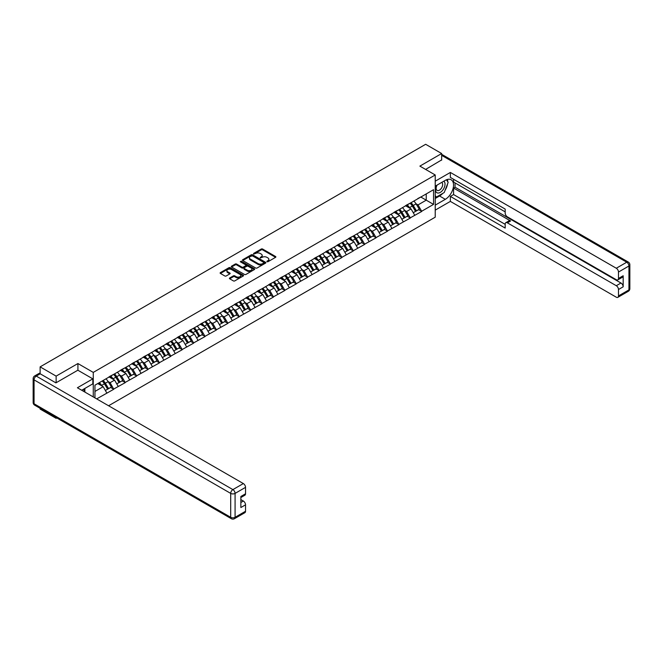 <?xml version="1.0" encoding="UTF-8"?>
<svg xmlns="http://www.w3.org/2000/svg" width="663" height="663" viewBox="0 0 663 663"><rect width="100%" height="100%" fill="white"/><g stroke="black" fill="none" stroke-linecap="round" stroke-linejoin="round"><path stroke-width="0.99" d="M266.94 261.736L267.943 261.736L275.568 257.335A1.011 0.588 0 0 0 275.866 256.921A1.011 0.588 0 0 0 275.568 256.506L262.647 249.048A1.011 0.588 0 0 0 261.214 249.048L253.589 253.448L253.589 254.028L255.586 253.465A3.249 1.873 0 0 1 260.178 253.465L261.247 254.086A3.249 1.873 0 0 1 262.2 255.404A3.249 1.873 0 0 1 261.247 256.73L260.261 257.882L262.258 257.31A3.249 1.873 0 0 1 266.849 257.31L267.927 257.932A3.249 1.873 0 0 1 268.871 259.258A3.249 1.873 0 0 1 267.927 260.584L266.94 261.736L266.94 261.156M229.713 277.963A1.011 0.588 0 0 0 229.415 278.377A1.011 0.588 0 0 0 229.713 278.791L233.343 280.888A1.011 0.588 0 0 0 234.777 280.888L243.238 275.999A1.011 0.588 0 0 0 243.536 275.584A1.011 0.588 0 0 0 243.238 275.17L230.326 267.711A1.011 0.588 0 0 0 228.892 267.711L220.423 272.601A1.011 0.588 0 0 0 220.124 273.015A1.011 0.588 0 0 0 220.423 273.429L224.798 275.957A1.011 0.588 0 0 0 226.232 275.957L229.862 273.86A1.011 0.588 0 0 0 230.16 273.446A1.011 0.588 0 0 0 229.862 273.032L227.691 271.78A2.718 1.566 0 0 1 226.895 270.67A2.718 1.566 0 0 1 228.569 269.228A2.718 1.566 0 0 1 231.528 269.568L240.031 274.474A2.718 1.566 0 0 1 240.826 275.584A2.718 1.566 0 0 1 239.152 277.026A2.718 1.566 0 0 1 236.194 276.695L234.777 275.874A1.011 0.588 0 0 0 233.343 275.874L229.713 277.963L229.713 278.791L233.343 276.72L233.343 275.874M77.919 363.539L56.131 376.12L40.128 366.871L425.654 144.294L441.657 153.534L419.878 166.115L435.226 174.974L93.268 372.399L77.919 363.539L77.919 370.252M255.653 268.001A1.011 0.588 0 0 0 257.087 268.001L265.556 263.112A1.011 0.588 0 0 0 265.855 262.697A1.011 0.588 0 0 0 265.556 262.283L252.644 254.832A1.011 0.588 0 0 0 251.202 254.832L242.741 259.714A1.011 0.588 0 0 0 242.443 260.128A1.011 0.588 0 0 0 242.741 260.542L255.653 268.001M240.545 261.893L254.385 269.559L245.932 274.441A1.011 0.588 0 0 1 244.498 274.441L231.578 266.99L235.208 264.91L235.208 264.065L231.578 266.161A1.011 0.588 0 0 0 231.288 266.576A1.011 0.588 0 0 0 231.578 266.99L231.578 266.161M235.208 264.91A1.011 0.588 0 0 1 236.641 264.91L236.641 264.065A1.011 0.588 0 0 0 235.208 264.065M236.641 264.065L241.879 267.09A1.011 0.588 0 0 0 243.313 267.09L245.716 265.706A1.011 0.588 0 0 0 246.014 265.291A1.011 0.588 0 0 0 245.716 264.877L240.263 261.728L241.266 261.147L254.401 268.73A1.011 0.588 0 0 1 254.7 269.145A1.011 0.588 0 0 1 254.401 269.551L254.401 268.73M93.268 396.922L93.268 372.399M108.583 405.764L435.226 217.182L435.226 174.974M102.235 380.985A6.928 4.003 -120 0 1 104.605 383.753L107.837 389.082L110.655 387.457L113.771 389.264L110.116 382.684L108.094 381.507M113.771 389.264L96.665 398.886M94.95 397.891L94.95 385.186L433.544 189.701L433.544 204.395L421.668 211.248L418.013 204.917L415.991 203.748M410.132 203.218A6.928 4.003 -120 0 1 412.502 205.994L415.734 211.323L418.544 209.699L421.668 211.248M421.668 211.505L410.264 217.829L406.61 211.505L404.587 210.337M398.728 209.806A6.928 4.003 -120 0 1 401.098 212.574L404.331 217.912L407.14 216.279L410.264 217.829M410.264 218.086L398.861 224.417L395.206 218.086L393.184 216.917M387.325 216.387A6.928 4.003 -120 0 1 389.695 219.163L392.927 224.492L395.736 222.867L398.861 224.417M398.861 224.666L387.457 230.997L383.802 224.666L381.78 223.497M375.921 222.975A6.928 4.003 -120 0 1 378.291 225.743L381.523 231.072L384.333 229.448L387.457 230.997M387.457 231.254L376.054 237.586L372.399 231.254L370.377 230.086M364.517 229.555A6.928 4.003 -120 0 1 366.888 232.332L370.12 237.661L372.929 236.036L376.054 237.586M376.054 237.835L364.65 244.166L360.995 237.835L358.973 236.666M353.114 236.144A6.928 4.003 -120 0 1 355.484 238.912L358.716 244.241L361.526 242.617L364.65 244.166M364.65 244.423L353.246 250.755L349.592 244.423L347.569 243.255M341.71 242.724A6.928 4.003 -120 0 1 344.08 245.501L347.313 250.829L350.122 249.205L353.246 250.755M353.246 251.004L341.843 257.335L338.188 251.004L336.166 249.835M330.307 249.305A6.928 4.003 -120 0 1 332.677 252.081L335.909 257.41L338.718 255.785L341.843 257.335M341.843 257.592L330.439 263.915L326.784 257.592L324.762 256.415M318.903 255.893A6.928 4.003 -120 0 1 321.273 258.661L324.505 263.99L327.315 262.366L330.439 263.915M330.439 264.172L319.036 270.504L315.381 264.172L313.359 263.004M307.499 262.473A6.928 4.003 -120 0 1 309.87 265.25L313.102 270.579L315.911 268.954L319.036 270.504M319.036 270.753L307.632 277.084L303.977 270.753L301.955 269.584M296.096 269.062A6.928 4.003 -120 0 1 298.466 271.83L301.698 277.159L304.508 275.535L307.632 277.084M307.632 277.341L296.228 283.673L292.574 277.341L290.551 276.173M284.692 275.642A6.928 4.003 -120 0 1 287.062 278.419L290.295 283.747L293.104 282.123L296.228 283.673M296.228 283.921L284.825 290.253L281.17 283.921L279.148 282.753M273.289 282.231A6.928 4.003 -120 0 1 275.659 284.999L278.891 290.328L281.7 288.703L284.825 290.253M284.825 290.51L273.421 296.833L269.766 290.51L267.744 289.341M261.885 288.811A6.928 4.003 -120 0 1 264.255 291.579L267.487 296.916L270.297 295.292L273.421 296.833M273.421 297.09L262.018 303.422L258.363 297.09L256.341 295.922M250.481 295.391A6.928 4.003 -120 0 1 252.852 298.168L256.084 303.497L258.893 301.872L262.018 303.422M262.018 303.671L250.614 310.002L246.959 303.671L244.937 302.502M239.078 301.98A6.928 4.003 -120 0 1 241.448 304.748L244.68 310.077L247.49 308.452L250.614 310.002M250.614 310.259L239.21 316.591L235.556 310.259L233.533 309.091M227.674 308.56A6.928 4.003 -120 0 1 230.044 311.337L233.277 316.665L236.086 315.041L239.21 316.591M239.21 316.839L227.807 323.171L224.152 316.839L222.13 315.671M216.271 315.149A6.928 4.003 -120 0 1 218.641 317.917L221.873 323.246L224.682 321.621L227.807 323.171M227.807 323.428L216.403 329.76L212.748 323.428L210.726 322.259M204.867 321.729A6.928 4.003 -120 0 1 207.237 324.505L210.469 329.834L213.279 328.21L216.403 329.76M216.403 330.008L205 336.34L201.345 330.008L199.323 328.84M193.463 328.309A6.928 4.003 -120 0 1 195.834 331.086L199.066 336.414L201.875 334.79L205 336.34M205 336.597L193.596 342.92L189.941 336.597L187.919 335.428M182.06 334.898A6.928 4.003 -120 0 1 184.43 337.666L187.662 343.003L190.472 341.37L193.596 342.92M193.596 343.177L182.192 349.509L178.538 343.177L176.515 342.009M170.656 341.478A6.928 4.003 -120 0 1 173.026 344.254L176.259 349.583L179.068 347.959L182.192 349.509M182.192 349.757L170.789 356.089L167.134 349.757L165.112 348.589M159.253 348.067A6.928 4.003 -120 0 1 161.623 350.835L164.855 356.164L167.664 354.539L170.789 356.089M170.789 356.346L159.385 362.678L155.73 356.346L153.708 355.177M147.849 354.647A6.928 4.003 -120 0 1 150.219 357.423L153.451 362.752L156.261 361.128L159.385 362.678M159.385 362.926L147.982 369.258L144.327 362.926L142.305 361.758M136.445 361.236A6.928 4.003 -120 0 1 138.816 364.004L142.048 369.332L144.865 367.708L147.982 369.258M147.982 369.515L136.578 375.846L132.923 369.515L130.901 368.346M125.042 367.816A6.928 4.003 -120 0 1 127.412 370.592L130.644 375.921L133.462 374.297L136.578 375.846M136.578 376.095L125.174 382.427L121.52 376.095L119.497 374.926M113.638 374.396A6.928 4.003 -120 0 1 116.008 377.172L119.241 382.501L122.058 380.877L125.174 382.427M125.174 382.684L113.771 389.007M109.901 376.311L113.771 374.322M110.116 382.684L114.575 380.106L108.947 376.857M118.229 386.438L114.575 380.106M121.304 369.722L125.174 367.741M121.52 376.095L125.978 373.518L120.351 370.269M129.633 379.849L125.978 373.518M132.708 363.142L136.578 361.153M132.923 369.515L137.382 366.937L131.755 363.689M141.037 373.269L137.382 366.937M144.111 356.553L147.982 354.572M144.327 362.926L148.785 360.357L143.158 357.1M152.44 366.68L148.785 360.357M155.515 349.973L159.385 347.992M155.73 356.346L160.189 353.769L154.562 350.52M163.844 360.1L160.189 353.769M166.919 343.384L170.789 341.404M167.134 349.757L171.593 347.188L165.965 343.94M175.247 353.52L171.593 347.188M178.322 336.804L182.192 334.823M178.538 343.177L182.996 340.6L177.369 337.351M186.651 346.931L182.996 340.6M189.726 330.224L193.596 328.235M189.941 336.597L194.4 334.019L188.773 330.771M198.055 340.351L194.4 334.019M201.129 323.635L205 321.654M201.345 330.008L205.803 327.439L200.176 324.182M209.458 333.762L205.803 327.439M212.533 317.055L216.403 315.066M212.748 323.428L217.207 320.851L211.58 317.602M220.862 327.182L217.207 320.851M223.937 310.466L227.807 308.486M224.152 316.839L228.611 314.27L222.983 311.022M232.265 320.602L228.611 314.27M235.34 303.886L239.21 301.905M235.556 310.259L240.014 307.682L234.387 304.433M243.669 314.013L240.014 307.682M246.744 297.297L250.614 295.317M246.959 303.671L251.418 301.101L245.791 297.853M255.073 307.433L251.418 301.101M258.147 290.717L262.018 288.736M258.363 297.09L262.821 294.513L257.194 291.264M266.476 300.845L262.821 294.513M269.551 284.137L273.421 282.148M269.766 290.51L274.225 287.933L268.598 284.684M277.88 294.264L274.225 287.933M280.955 277.548L284.825 275.568M281.17 283.921L285.629 281.352L280.001 278.095M289.283 287.676L285.629 281.352M292.358 270.968L296.228 268.979M292.574 277.341L297.032 274.764L291.405 271.515M300.687 281.095L297.032 274.764M303.762 264.38L307.632 262.399M303.977 270.753L308.436 268.184L302.809 264.935M312.091 274.515L308.436 268.184M315.165 257.799L319.036 255.819M315.381 264.172L319.839 261.595L314.212 258.346M323.494 267.927L319.839 261.595M326.569 251.219L330.439 249.23M326.784 257.592L331.243 255.015L325.616 251.766M334.898 261.346L331.243 255.015M337.973 244.63L341.843 242.65M338.188 251.004L342.647 248.426L337.019 245.177M346.301 254.758L342.647 248.426M349.376 238.05L353.246 236.061M349.592 244.423L354.05 241.846L348.423 238.597M357.705 248.177L354.05 241.846M360.78 231.462L364.65 229.481M360.995 237.835L365.454 235.266L359.827 232.009M369.109 241.589L365.454 235.266M372.183 224.881L376.054 222.901M372.399 231.254L376.857 228.677L371.23 225.428M380.512 235.009L376.857 228.677M383.587 218.293L387.457 216.312M383.802 224.666L388.261 222.097L382.634 218.848M391.916 228.428L388.261 222.097M394.991 211.712L398.861 209.732M395.206 218.086L399.665 215.508L394.037 212.259M403.319 221.84L399.665 215.508M406.394 205.132L410.264 203.143M406.61 211.505L411.068 208.928L405.441 205.679M414.723 215.26L411.068 208.928M417.798 198.544L421.668 196.563M418.013 204.917L426.234 200.168L426.234 193.928L433.544 189.701M420.831 197.044L433.544 204.395M441.657 160.164L441.657 153.534M56.131 417.557L56.131 418.32L40.128 409.079L40.128 408.309M56.131 376.12L56.131 382.742M40.128 366.871L40.128 373.758M56.131 418.32L56.794 417.939M94.95 391.435L103.171 386.686L97.768 383.562M106.826 393.018L103.171 386.686M267.222 261.835L267.927 261.429A3.249 1.873 0 0 0 268.871 260.103L268.871 259.258M262.2 255.404L262.2 256.25A3.249 1.873 0 0 1 261.247 257.576L260.551 257.982M275.568 256.506L275.568 257.335L262.647 249.893A1.011 0.588 0 0 0 261.214 249.893L253.879 254.128M265.54 263.12L252.644 255.669A1.011 0.588 0 0 0 251.202 255.669L242.749 260.551L242.741 259.714M263.766 262.987L263.766 262.407L252.429 255.86L250.382 256.465A3.249 1.873 0 0 0 249.429 257.791A3.249 1.873 0 0 0 250.382 259.117L258.131 263.592A3.249 1.873 0 0 0 262.722 263.592L263.766 262.987L263.766 263.833L263.973 262.697M249.429 257.791L249.429 258.636A3.249 1.873 0 0 0 250.382 259.962L250.382 259.117M263.766 263.833L262.722 264.438A3.249 1.873 0 0 1 258.131 264.438L250.382 259.962M236.641 264.91L241.879 267.935A1.011 0.588 0 0 0 243.313 267.935L245.716 266.543A1.011 0.588 0 0 0 246.014 266.128L246.014 265.291M247.316 270.231A2.718 1.566 0 0 0 250.274 270.57A2.718 1.566 0 0 0 251.948 269.12A2.718 1.566 0 0 0 251.153 268.009L248.153 266.286A1.011 0.588 0 0 0 246.719 266.286L244.316 267.67A1.011 0.588 0 0 0 244.017 268.084A1.011 0.588 0 0 0 244.316 268.498L247.316 270.231L247.316 271.076A2.718 1.566 0 0 0 250.274 271.416A2.718 1.566 0 0 0 251.948 269.965L251.948 269.12M244.017 268.084L244.017 268.929A1.011 0.588 0 0 0 244.316 269.344L244.316 268.498M247.316 271.076L244.316 269.344M240.826 275.584L240.826 276.43A2.718 1.566 0 0 1 239.152 277.872A2.718 1.566 0 0 1 236.194 277.532L234.777 276.72A1.011 0.588 0 0 0 233.343 276.72M226.895 270.67L226.895 271.515A2.718 1.566 0 0 0 227.691 272.626L227.691 271.78M229.862 273.032L229.862 273.86L227.691 272.626M243.238 275.17L243.238 275.999L230.326 268.556A1.011 0.588 0 0 0 228.892 268.556L220.439 273.438M413.845 201.08A8.478 4.898 60 0 1 416.066 203.873L413.248 205.497A8.478 4.898 -120 0 0 411.027 202.704M413.248 205.497L416.48 210.826L419.289 209.201L416.066 203.873M415.734 211.323L416.48 210.826M418.544 209.699L419.289 209.201M406.179 205.248A6.928 4.003 60 0 1 408.093 207.212M407.264 204.875A8.478 4.898 60 0 1 409.485 207.668L409.8 208.199M413.273 212.74L415.527 211.373L412.303 206.044A8.478 4.898 -120 0 0 410.082 203.251M415.527 211.373L413.248 212.699M402.441 207.66A8.478 4.898 60 0 1 404.662 210.461L401.844 212.085A8.478 4.898 -120 0 0 399.623 209.284M401.844 212.085L405.076 217.414L407.886 215.79L404.662 210.461M404.331 217.912L405.076 217.414M407.14 216.279L407.886 215.79M394.775 211.837A6.928 4.003 60 0 1 396.689 213.793M395.861 211.464A8.478 4.898 60 0 1 398.082 214.257L398.397 214.779M401.869 219.329L404.123 217.961L400.9 212.632A8.478 4.898 -120 0 0 398.678 209.839M404.123 217.961L401.844 219.279M391.037 214.248A8.478 4.898 60 0 1 393.258 217.041L390.441 218.666A8.478 4.898 -120 0 0 388.22 215.873M390.441 218.666L393.673 223.995L396.482 222.37L393.258 217.041M392.927 224.492L393.673 223.995M395.736 222.867L396.482 222.37M383.371 218.417A6.928 4.003 60 0 1 385.286 220.373M384.457 218.044A8.478 4.898 60 0 1 386.678 220.837L386.993 221.367M390.466 225.909L392.72 224.542L389.496 219.213A8.478 4.898 -120 0 0 387.275 216.42M392.72 224.542L390.441 225.859M379.634 220.829A8.478 4.898 60 0 1 381.855 223.622L379.037 225.246A8.478 4.898 -120 0 0 376.816 222.453M379.037 225.246L382.269 230.583L385.079 228.95L381.855 223.622M381.523 231.072L382.269 230.583M384.333 229.448L385.079 228.95M371.968 224.997A6.928 4.003 60 0 1 373.882 226.961M373.054 224.633A8.478 4.898 60 0 1 375.275 227.426L375.589 227.948M379.062 232.498L381.316 231.13L378.092 225.801A8.478 4.898 -120 0 0 375.871 223.008M381.316 231.13L379.037 232.448M368.23 227.417A8.478 4.898 60 0 1 370.451 230.21L367.634 231.835A8.478 4.898 -120 0 0 365.412 229.042M367.634 231.835L370.866 237.163L373.675 235.539L370.451 230.21M370.12 237.661L370.866 237.163M372.929 236.036L373.675 235.539M360.564 231.586A6.928 4.003 60 0 1 362.479 233.542M361.65 231.213A8.478 4.898 60 0 1 363.871 234.006L364.186 234.528M367.658 239.078L369.913 237.71L366.689 232.381A8.478 4.898 -120 0 0 364.468 229.589M369.913 237.71L367.634 239.028M356.827 233.998A8.478 4.898 60 0 1 359.048 236.79L356.23 238.415A8.478 4.898 -120 0 0 354.009 235.622M356.23 238.415L359.462 243.744L362.271 242.119L359.048 236.79M358.716 244.241L359.462 243.744M361.526 242.617L362.271 242.119M349.161 238.166A6.928 4.003 60 0 1 351.075 240.13M350.246 237.793A8.478 4.898 60 0 1 352.467 240.594L352.782 241.117M356.255 245.666L358.509 244.299L355.285 238.962A8.478 4.898 -120 0 0 353.064 236.169M358.509 244.299L356.23 245.617M436.743 185.284A6.721 3.879 120 0 0 437.895 193.041A6.721 3.879 120 0 0 443.961 188.242A6.721 3.879 120 0 0 443.804 181.206M437.124 185.068A4.6 2.652 120 0 0 437.108 190.405A4.6 2.652 120 0 0 437.779 190.612A4.6 2.652 120 0 0 441.989 187.215A4.6 2.652 120 0 0 441.707 182.433A4.6 2.652 120 0 0 441.691 182.424M446.365 179.806L448.163 182.358L444.218 192.535L436.329 197.085L435.226 195.527M435.226 196.455L436.329 197.085M83.463 389.247L85.154 392.239M435.226 186.162L445.312 180.336A11.627 6.713 120 0 1 451.13 179.756A11.627 6.713 120 0 1 452.912 189.079A11.627 6.713 120 0 1 445.312 199.323L435.226 205.149M435.226 210.13L450.359 201.395L450.359 196.414L505.181 228.064L505.181 224.102A3.1 1.79 -120 0 1 505.828 222.677A3.1 1.79 -120 0 1 507.377 222.834L616.292 285.72L620.974 283.018A3.1 1.79 60 0 1 623.17 286.814L623.17 275.758A3.1 1.79 60 0 1 622.524 277.175L617.85 279.877A3.1 1.79 -120 0 0 618.488 278.46L618.488 272.045A3.1 1.79 -120 0 0 616.292 268.242L626.75 262.208L441.657 155.349M455.042 182.905L455.042 187.215L453.575 188.06L453.575 194.557L450.359 196.414M453.575 179.275L453.575 182.068L505.181 211.862M617.85 279.877A3.1 1.79 -120 0 1 616.292 279.72L507.377 216.842A3.1 1.79 -120 0 1 505.181 213.038L505.181 209.077L450.359 177.419L450.359 172.446L616.292 268.242M435.226 181.181L450.359 172.446M450.359 201.395L616.292 297.198A3.1 1.79 -120 0 0 617.85 297.347A3.1 1.79 -120 0 0 618.488 295.93L618.488 289.516A3.1 1.79 -120 0 0 616.292 285.72M441.657 159.907L425.613 169.421M453.575 188.06L510.593 220.978L507.377 222.834M455.042 187.215L620.974 283.018M453.575 194.557L505.181 224.351M505.828 222.677L509.043 220.82A3.1 1.79 60 0 1 510.593 220.978M435.226 198.486L439.544 195.991A11.627 6.713 120 0 0 442.768 193.372M445.072 190.331A11.627 6.713 120 0 0 447.575 183.875M447.765 181.795A11.627 6.713 120 0 0 447.475 179.424M435.226 197.135L435.815 196.795M40.203 373.799L36.25 376.078A3.1 1.79 -120 0 0 34.7 375.921L38.645 373.642A3.1 1.79 60 0 1 40.203 373.799L55.916 382.866L77.844 370.211L92.828 378.863L92.828 383.844L82.452 389.836A11.627 6.713 120 0 0 81.748 390.275M92.828 378.863L77.405 387.764L243.346 483.567A3.1 1.79 60 0 1 245.534 487.363L245.534 493.778A3.1 1.79 60 0 1 244.896 495.203L240.86 497.532M84.864 391.236L84.864 388.443M240.86 502.471L243.346 501.037A3.1 1.79 60 0 1 245.534 504.841L245.534 511.256A3.1 1.79 60 0 1 244.896 512.673L234.437 518.706A3.1 1.79 -120 0 0 235.083 517.289L245.534 511.256M245.534 493.778L240.86 496.479L240.86 507.535L245.534 504.841M243.346 501.037L240.86 499.604M345.423 240.586A8.478 4.898 60 0 1 347.644 243.379L344.826 245.003A8.478 4.898 -120 0 0 342.605 242.21M344.826 245.003L348.058 250.332L350.868 248.708L347.644 243.379M347.313 250.829L348.058 250.332M350.122 249.205L350.868 248.708M337.757 244.755A6.928 4.003 60 0 1 339.671 246.711M338.843 244.382A8.478 4.898 60 0 1 341.064 247.175L341.379 247.697M344.851 252.247L347.105 250.879L343.882 245.55A8.478 4.898 -120 0 0 341.66 242.757M347.105 250.879L344.826 252.197M334.019 247.166A8.478 4.898 60 0 1 336.24 249.959L333.423 251.584A8.478 4.898 -120 0 0 331.202 248.791M333.423 251.584L336.655 256.913L339.464 255.288L336.24 249.959M335.909 257.41L336.655 256.913M338.718 255.785L339.464 255.288M326.353 251.335A6.928 4.003 60 0 1 328.268 253.299M327.439 250.962A8.478 4.898 60 0 1 329.66 253.755L329.975 254.285M333.448 258.827L335.702 257.459L332.478 252.131A8.478 4.898 -120 0 0 330.257 249.338M335.702 257.459L333.423 258.785M322.616 253.747A8.478 4.898 60 0 1 324.837 256.54L322.019 258.172A8.478 4.898 -120 0 0 319.798 255.371M322.019 258.172L325.251 263.501L328.061 261.877L324.837 256.54M324.505 263.99L325.251 263.501M327.315 262.366L328.061 261.877M314.95 257.915A6.928 4.003 60 0 1 316.864 259.879M316.036 257.551A8.478 4.898 60 0 1 318.257 260.344L318.571 260.866M322.044 265.415L324.298 264.048L321.074 258.719A8.478 4.898 -120 0 0 318.853 255.926M324.298 264.048L322.019 265.366M311.212 260.335A8.478 4.898 60 0 1 313.433 263.128L310.615 264.752A8.478 4.898 -120 0 0 308.394 261.96M310.615 264.752L313.848 270.081L316.657 268.457L313.433 263.128M313.102 270.579L313.848 270.081M315.911 268.954L316.657 268.457M303.546 264.504A6.928 4.003 60 0 1 305.461 266.46M304.632 264.131A8.478 4.898 60 0 1 306.853 266.924L307.176 267.454M310.64 271.996L312.895 270.628L309.671 265.299A8.478 4.898 -120 0 0 307.45 262.507M312.895 270.628L310.615 271.946M299.809 266.916A8.478 4.898 60 0 1 302.03 269.708L299.212 271.333A8.478 4.898 -120 0 0 296.991 268.54M299.212 271.333L302.444 276.662L305.253 275.037L302.03 269.708M301.698 277.159L302.444 276.662M304.508 275.535L305.253 275.037M292.143 271.084A6.928 4.003 60 0 1 294.057 273.048M293.228 270.719A8.478 4.898 60 0 1 295.449 273.512L295.773 274.034M299.237 278.584L301.491 277.217L298.267 271.888A8.478 4.898 -120 0 0 296.046 269.087M301.491 277.217L299.212 278.535M288.405 273.504A8.478 4.898 60 0 1 290.626 276.297L287.808 277.921A8.478 4.898 -120 0 0 285.587 275.128M287.808 277.921L291.04 283.25L293.85 281.626L290.626 276.297M290.295 283.747L291.04 283.25M293.104 282.123L293.85 281.626M280.739 277.673A6.928 4.003 60 0 1 282.653 279.629M281.825 277.3A8.478 4.898 60 0 1 284.046 280.093L284.369 280.615M287.833 285.165L290.087 283.797L286.864 278.468A8.478 4.898 -120 0 0 284.642 275.675M290.087 283.797L287.808 285.115M277.001 280.084A8.478 4.898 60 0 1 279.222 282.877L276.405 284.502A8.478 4.898 -120 0 0 274.184 281.709M276.405 284.502L279.637 289.83L282.446 288.206L279.222 282.877M278.891 290.328L279.637 289.83M281.7 288.703L282.446 288.206M269.344 284.253A6.928 4.003 60 0 1 271.25 286.217M270.421 283.88A8.478 4.898 60 0 1 272.642 286.673L272.965 287.203M276.43 291.745L278.684 290.386L275.46 285.049A8.478 4.898 -120 0 0 273.239 282.256M278.684 290.386L276.405 291.703M265.598 286.665A8.478 4.898 60 0 1 267.819 289.466L265.001 291.09A8.478 4.898 -120 0 0 262.78 288.297M265.001 291.09L268.233 296.419L271.043 294.795L267.819 289.466M267.487 296.916L268.233 296.419M270.297 295.292L271.043 294.795M257.94 290.842A6.928 4.003 60 0 1 259.846 292.797M259.018 290.469A8.478 4.898 60 0 1 261.239 293.261L261.562 293.784M265.026 298.333L267.28 296.966L264.056 291.637A8.478 4.898 -120 0 0 261.835 288.844M267.28 296.966L265.001 298.284M254.194 293.253A8.478 4.898 60 0 1 256.415 296.046L253.597 297.67A8.478 4.898 -120 0 0 251.376 294.878M253.597 297.67L256.83 302.999L259.647 301.375L256.415 296.046M256.084 303.497L256.83 302.999M258.893 301.872L259.647 301.375M246.537 297.422A6.928 4.003 60 0 1 248.443 299.378M247.614 297.049A8.478 4.898 60 0 1 249.835 299.842L250.158 300.372M253.622 304.914L255.877 303.546L252.653 298.217A8.478 4.898 -120 0 0 250.432 295.425M255.877 303.546L253.597 304.864M242.791 299.833A8.478 4.898 60 0 1 245.012 302.626L242.194 304.251A8.478 4.898 -120 0 0 239.973 301.458M242.194 304.251L245.426 309.588L248.244 307.964L245.012 302.626M244.68 310.077L245.426 309.588M247.49 308.452L248.244 307.964M235.133 304.002A6.928 4.003 60 0 1 237.039 305.966M236.21 303.637A8.478 4.898 60 0 1 238.431 306.43L238.755 306.952M242.219 311.502L244.473 310.135L241.249 304.806A8.478 4.898 -120 0 0 239.028 302.013M244.473 310.135L242.194 311.453M231.387 306.422A8.478 4.898 60 0 1 233.608 309.215L230.79 310.839A8.478 4.898 -120 0 0 228.569 308.046M230.79 310.839L234.022 316.168L236.84 314.544L233.608 309.215M233.277 316.665L234.022 316.168M236.086 315.041L236.84 314.544M223.729 310.591A6.928 4.003 60 0 1 225.635 312.546M224.807 310.218A8.478 4.898 60 0 1 227.028 313.011L227.351 313.541M230.815 318.083L233.069 316.715L229.846 311.386A8.478 4.898 -120 0 0 227.624 308.593M233.069 316.715L230.79 318.033M219.983 313.002A8.478 4.898 60 0 1 222.204 315.795L219.387 317.42A8.478 4.898 -120 0 0 217.166 314.627M219.387 317.42L222.619 322.748L225.437 321.124L222.204 315.795M221.873 323.246L222.619 322.748M224.682 321.621L225.437 321.124M212.326 317.171A6.928 4.003 60 0 1 214.232 319.135M213.403 316.798A8.478 4.898 60 0 1 215.624 319.599L215.947 320.121M219.412 324.671L221.666 323.304L218.442 317.967A8.478 4.898 -120 0 0 216.221 315.174M221.666 323.304L219.387 324.621M208.58 319.591A8.478 4.898 60 0 1 210.801 322.384L207.983 324.008A8.478 4.898 -120 0 0 205.762 321.215M207.983 324.008L211.215 329.337L214.033 327.713L210.801 322.384M210.469 329.834L211.215 329.337M213.279 328.21L214.033 327.713M200.922 323.759A6.928 4.003 60 0 1 202.828 325.715M202 323.387A8.478 4.898 60 0 1 204.221 326.179L204.544 326.702M208.008 331.251L210.262 329.884L207.038 324.555A8.478 4.898 -120 0 0 204.817 321.762M210.262 329.884L207.983 331.202M197.176 326.171A8.478 4.898 60 0 1 199.397 328.964L196.579 330.588A8.478 4.898 -120 0 0 194.358 327.795M196.579 330.588L199.812 335.917L202.629 334.293L199.397 328.964M199.066 336.414L199.812 335.917M201.875 334.79L202.629 334.293M189.519 330.34A6.928 4.003 60 0 1 191.425 332.304M190.596 329.967A8.478 4.898 60 0 1 192.817 332.76L193.14 333.29M196.604 337.832L198.859 336.464L195.635 331.135A8.478 4.898 -120 0 0 193.414 328.342M198.859 336.464L196.579 337.79M185.773 332.751A8.478 4.898 60 0 1 187.994 335.544L185.176 337.177A8.478 4.898 -120 0 0 182.955 334.376M185.176 337.177L188.408 342.506L191.226 340.881L187.994 335.544M187.662 343.003L188.408 342.506M190.472 341.37L191.226 340.881M178.115 336.928A6.928 4.003 60 0 1 180.021 338.884M179.192 336.555A8.478 4.898 60 0 1 181.413 339.348L181.737 339.87M185.201 344.42L187.455 343.053L184.231 337.724A8.478 4.898 -120 0 0 182.01 334.931M187.455 343.053L185.176 344.37M174.369 339.34A8.478 4.898 60 0 1 176.59 342.133L173.772 343.757A8.478 4.898 -120 0 0 171.551 340.964M173.772 343.757L177.004 349.086L179.822 347.462L176.59 342.133M176.259 349.583L177.004 349.086M179.068 347.959L179.822 347.462M166.711 343.509A6.928 4.003 60 0 1 168.617 345.464M167.789 343.136A8.478 4.898 60 0 1 170.01 345.929L170.333 346.459M173.797 351L176.051 349.633L172.828 344.304A8.478 4.898 -120 0 0 170.606 341.511M176.051 349.633L173.772 350.951M162.965 345.92A8.478 4.898 60 0 1 165.186 348.713L162.369 350.337A8.478 4.898 -120 0 0 160.148 347.545M162.369 350.337L165.601 355.675L168.419 354.042L165.186 348.713M164.855 356.164L165.601 355.675M167.664 354.539L168.419 354.042M155.308 350.089A6.928 4.003 60 0 1 157.214 352.053M156.385 349.724A8.478 4.898 60 0 1 158.606 352.517L158.929 353.039M162.394 357.589L164.648 356.222L161.424 350.893A8.478 4.898 -120 0 0 159.203 348.092M164.648 356.222L162.369 357.539M151.562 352.509A8.478 4.898 60 0 1 153.783 355.302L150.965 356.926A8.478 4.898 -120 0 0 148.744 354.133M150.965 356.926L154.197 362.255L157.015 360.631L153.783 355.302M153.451 362.752L154.197 362.255M156.261 361.128L157.015 360.631M143.904 356.677A6.928 4.003 60 0 1 145.81 358.633M144.982 356.304A8.478 4.898 60 0 1 147.203 359.097L147.526 359.619M150.99 364.169L153.244 362.802L150.02 357.473A8.478 4.898 -120 0 0 147.799 354.68M153.244 362.802L150.965 364.12M140.158 359.089A8.478 4.898 60 0 1 142.379 361.882L139.57 363.506A8.478 4.898 -120 0 0 137.34 360.713M139.57 363.506L142.794 368.835L145.611 367.211L142.379 361.882M142.048 369.332L142.794 368.835M144.865 367.708L145.611 367.211M132.501 363.258A6.928 4.003 60 0 1 134.407 365.222M133.578 362.885A8.478 4.898 60 0 1 135.799 365.678L136.122 366.208M139.586 370.758L141.841 369.39L138.617 364.053A8.478 4.898 -120 0 0 136.396 361.26M141.841 369.39L139.561 370.708M128.755 365.669A8.478 4.898 60 0 1 130.976 368.471L128.166 370.095A8.478 4.898 -120 0 0 125.937 367.302M128.166 370.095L131.39 375.424L134.208 373.799L130.976 368.471M130.644 375.921L131.39 375.424M133.462 374.297L134.208 373.799M121.097 369.846A6.928 4.003 60 0 1 123.003 371.802M122.174 369.473A8.478 4.898 60 0 1 124.395 372.266L124.719 372.788M128.183 377.338L130.437 375.971L127.213 370.642A8.478 4.898 -120 0 0 124.992 367.849M130.437 375.971L128.158 377.288M117.351 372.258A8.478 4.898 60 0 1 119.572 375.051L116.763 376.675A8.478 4.898 -120 0 0 114.533 373.882M116.763 376.675L119.986 382.004L122.804 380.38L119.572 375.051M119.241 382.501L119.986 382.004M122.058 380.877L122.804 380.38M109.693 376.427A6.928 4.003 60 0 1 111.599 378.391M110.771 376.054A8.478 4.898 60 0 1 112.992 378.846L113.315 379.377M116.779 383.918L119.033 382.551L115.81 377.222A8.478 4.898 -120 0 0 113.588 374.429M119.033 382.551L116.754 383.869M105.947 378.838A8.478 4.898 60 0 1 108.168 381.631L105.359 383.255A8.478 4.898 -120 0 0 103.13 380.463M105.359 383.255L108.583 388.593L111.401 386.968L108.168 381.631M107.837 389.082L108.583 388.593M110.655 387.457L111.401 386.968M98.472 383.156A6.928 4.003 60 0 1 100.196 384.971M99.367 382.642A8.478 4.898 60 0 1 101.588 385.435L101.911 385.957M105.376 390.507L107.63 389.14L104.406 383.811A8.478 4.898 -120 0 0 102.185 381.018M107.63 389.14L105.351 390.457M267.927 261.429L267.927 260.584M260.261 257.882L260.261 257.302M261.247 257.576L261.247 256.73M253.589 254.028L253.589 253.448M261.214 249.893L261.214 249.048M262.647 249.893L262.647 249.048M251.202 255.669L251.202 254.832M252.644 255.669L252.644 254.832M265.556 263.112L265.556 262.283M258.131 264.438L258.131 263.592M262.722 264.438L262.722 263.592M241.879 267.935L241.879 267.09M243.313 267.935L243.313 267.09M245.716 266.543L245.716 265.706M241.266 261.993L241.266 261.147M234.777 276.72L234.777 275.874M236.194 277.532L236.194 276.695M220.423 273.429L220.423 272.601M228.892 268.556L228.892 267.711M230.326 268.556L230.326 267.711M412.303 206.044L409.485 207.668M400.9 212.632L398.082 214.257M389.496 219.213L386.678 220.837M378.092 225.801L375.275 227.426M366.689 232.381L363.871 234.006M355.285 238.962L352.467 240.594M618.488 278.46L623.17 275.758M623.17 286.814L618.488 289.516M618.488 295.93L628.938 289.897L628.938 266.004L618.488 272.045M439.544 195.991L445.312 199.323M628.938 289.897A3.1 1.79 60 0 1 628.3 291.314A3.1 3.1 0 0 0 629.85 288.629A3.1 1.79 180 0 1 628.938 289.897M628.938 266.004A3.1 1.79 0 0 0 629.85 264.744A3.1 3.1 0 0 0 628.3 262.059A3.1 1.79 -60 0 0 626.75 262.208A3.1 1.79 60 0 1 628.938 266.004M34.7 375.921A3.1 3.1 0 0 0 33.15 378.606A3.1 1.79 180 0 0 34.062 379.874A3.1 1.79 -60 0 1 36.25 376.078L232.887 489.601A3.1 1.79 -60 0 0 230.699 493.396L34.062 379.874L34.062 403.759L230.699 517.289L230.699 493.396A3.1 1.79 0 0 0 235.083 493.396L235.083 517.289A3.1 1.79 180 0 1 230.699 517.289A3.1 1.79 -60 0 0 231.337 518.706A3.1 3.1 0 0 0 234.437 518.706M245.534 487.363L235.083 493.396A3.1 1.79 -120 0 0 232.887 489.601L243.346 483.567M34.7 405.184A3.1 1.79 -60 0 1 34.062 403.759A3.1 1.79 0 0 1 33.15 402.491A3.1 3.1 0 0 0 34.7 405.184L231.337 518.706M343.882 245.55L341.064 247.175M332.478 252.131L329.66 253.755M321.074 258.719L318.257 260.344M309.671 265.299L306.853 266.924M298.267 271.888L295.449 273.512M286.864 278.468L284.046 280.093M275.46 285.049L272.642 286.673M264.056 291.637L261.239 293.261M252.653 298.217L249.835 299.842M241.249 304.806L238.431 306.43M229.846 311.386L227.028 313.011M218.442 317.967L215.624 319.599M207.038 324.555L204.221 326.179M195.635 331.135L192.817 332.76M184.231 337.724L181.413 339.348M172.828 344.304L170.01 345.929M161.424 350.893L158.606 352.517M150.02 357.473L147.203 359.097M138.617 364.053L135.799 365.678M127.213 370.642L124.395 372.266M115.81 377.222L112.992 378.846M104.406 383.811L101.588 385.435M40.128 372.888L39.059 373.509M617.85 297.347L628.3 291.314M629.85 288.629L629.85 264.744M441.657 154.305L628.3 262.059M33.15 378.606L33.15 402.491"/></g></svg>
